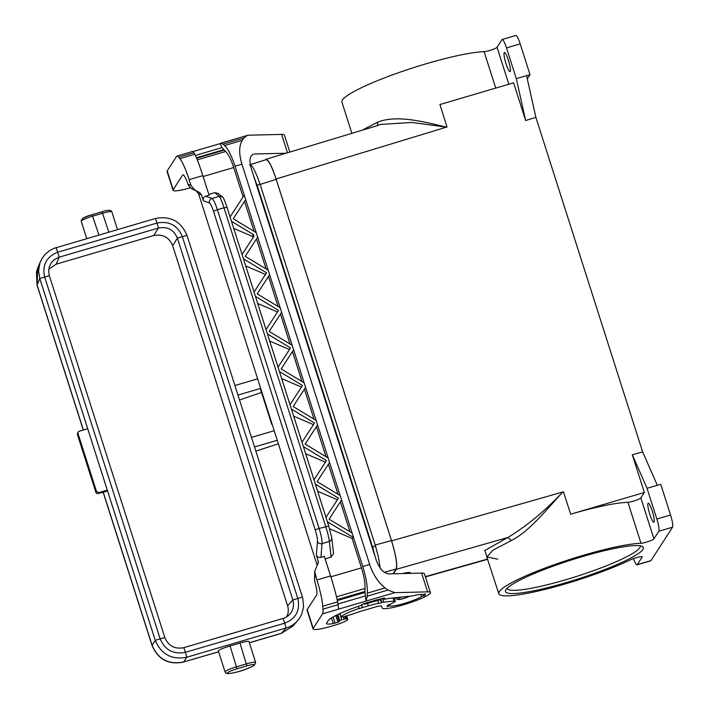 <?xml version="1.0" encoding="UTF-8"?>
<svg xmlns="http://www.w3.org/2000/svg" width="709" height="709" viewBox="0 0 709 709"><rect width="100%" height="100%" fill="white"/><g stroke="black" fill="none" stroke-linecap="round" stroke-linejoin="round"><path stroke-width="1.06" d="M257.651 378.828L234.909 385.501L186.981 235.308C180.928 221.235 170.408 215.616 155.413 218.469L53.787 248.416L49.479 250.676L44.871 254.62L41.999 258.51L39.952 262.906L38.587 270.67L39.775 278.531L37.036 285.115L83.281 430.017M286.737 616.892C288.466 613.32 288.749 609.607 287.588 605.761L172.668 245.668C169.026 237.231 162.707 233.864 153.711 235.556L158.444 228.032L58.448 257.394L54.008 259.875L51.083 263.092L49.249 267.036L48.655 271.361L49.355 275.695L164.834 637.551C168.476 646.005 174.786 649.373 183.764 647.671L284.469 618.044L288.226 615.82L291.151 612.603L292.985 608.659L293.579 604.334L292.879 600L177.392 238.144C173.758 229.689 167.448 226.331 158.462 228.023L157.035 223.06L57.713 252.209L56.091 247.609M277.263 440.28L254.522 446.954L302.814 598.361L303.558 606.842L301.866 613.914L299.597 618.204L296.522 621.944L292.764 625.01L288.448 627.279L186.822 657.225C171.826 660.07 161.306 654.46 155.253 640.387L152.01 645.367L103.142 492.241M265.396 159.862L265.999 159.268C268.481 159.649 271.848 166.216 276.111 178.978L391.598 540.852C396.039 555.617 397.589 565.108 396.251 569.336L393.389 573.767M164.843 637.568L160.137 638.827L44.64 276.944C42.07 265.006 46.431 256.755 57.713 252.209L59.139 257.172M649.869 514.521A9.953 1.64 73.6 0 1 648.239 503.168A9.953 1.64 73.6 0 1 652.2 510.914A9.953 1.64 73.6 0 1 653.84 522.267A9.953 1.64 73.6 0 1 649.869 514.521M497.789 559.188L487.065 556.964L492.675 550.317L511.295 540.559C529.224 531.546 546.639 509.523 562.822 491.993L563.602 492.179L570.63 514.211A79.373 11.034 -17.7 0 1 627.926 502.3A7.241 1.001 -17.7 0 0 635.273 500.536A7.241 1.001 -17.7 0 0 640.847 497.886L644.339 492.48L632.313 454.779L647.042 488.306L656.844 519.023A10.857 1.79 73.6 0 1 658.847 531.236L672.54 527.212L650.933 560.659A10.857 1.79 73.6 0 1 650.72 560.837L637.019 564.851A10.857 1.79 73.6 0 1 633.447 558.63M640.847 497.886L653.92 538.858L658.847 531.236M647.042 488.306L660.744 484.282L670.546 515.009A10.857 1.79 73.6 0 1 672.54 527.212M653.92 538.858A7.241 1.001 -17.7 0 1 648.345 541.499A7.241 1.001 -17.7 0 1 640.998 543.262A79.373 11.034 -17.7 0 0 554.225 564.719A79.373 11.034 -17.7 0 0 498.79 593.699A79.373 11.034 -17.7 0 0 548.544 588.514A79.373 11.034 -17.7 0 0 630.221 559.942A7.241 1.001 -17.7 0 1 637.666 557.345A7.241 1.001 -17.7 0 1 642.203 556.866A7.241 1.001 -17.7 0 1 642.159 557.061L637.231 564.674A10.857 1.79 73.6 0 1 637.019 564.851M486.525 556.14L498.79 593.699M487.012 556.804L484.796 550.494L507.892 537.484C526.681 526.069 544.991 510.905 562.822 491.993L391.598 540.852M155.413 218.469L157.035 223.06C169.043 220.774 177.472 225.276 182.31 236.549L297.798 598.423L302.468 597.182M376.532 125.892L380.485 124.43L412.133 122.453L446.386 127.159L446.927 126.592L439.89 104.551L513.6 82.82L525.635 120.521L535.871 117.34L642.646 451.908L657.314 485.284M505.916 589.666A72.371 10.059 162.3 0 0 505.721 590.003A72.371 10.059 162.3 0 0 566.846 582.408A72.371 10.059 162.3 0 0 642.903 549.466A72.371 10.059 162.3 0 0 642.248 546.435A72.371 10.059 162.3 0 0 572.269 559.693A72.371 10.059 162.3 0 0 505.916 589.666M632.313 454.779L642.646 451.908M535.871 117.34L526.574 75.633L516.303 78.646L525.635 120.521M439.89 104.551L446.927 126.592M402.579 573.546C407.338 572.402 409.953 572.154 410.431 572.792L410.608 573.351M396.251 569.336L507.892 537.484L511.295 540.559M563.602 492.179L570.63 514.211L644.339 492.48M507.086 588.275A69.837 9.704 162.3 0 0 507.112 588.408A69.837 9.704 162.3 0 0 565.472 579.829A69.837 9.704 162.3 0 0 639.74 547.782A69.837 9.704 162.3 0 0 640.183 545.939A69.837 9.704 162.3 0 0 640.138 545.815M261.524 392.467L239.527 399.973M274.206 430.717L251.473 437.391L237.958 395.064L260.363 388.488M172.668 245.668L177.392 238.127L186.981 235.308M377.48 125.342L377.764 122.143C396.198 114.725 422.768 121.381 446.386 127.159L276.111 178.978M363.026 129.738L377.764 122.143M504.232 52.705A9.953 1.64 73.6 0 1 504.418 52.546A9.953 1.64 73.6 0 1 508.388 60.292A9.953 1.64 73.6 0 1 510.223 71.485A9.953 1.64 73.6 0 1 510.028 71.644A9.953 1.64 73.6 0 1 505.854 63.234A9.953 1.64 73.6 0 1 504.232 52.705M516.303 78.646L506.501 47.92A10.857 1.79 -106.4 0 0 502.167 39.474A10.857 1.79 -106.4 0 0 501.954 39.642L497.036 47.264A7.241 1.001 -17.7 0 1 491.461 49.914A7.241 1.001 -17.7 0 1 484.114 51.668A79.373 11.034 -17.7 0 0 397.341 73.124A79.373 11.034 -17.7 0 0 341.906 102.105L351.815 133.15M527.292 78.823L530.004 74.622L520.193 43.896A10.857 1.79 -106.4 0 0 515.868 35.45L502.167 39.474M530.004 74.622L526.574 75.633M255.852 451.119L278.38 443.772M251.473 437.391L254.522 446.954M39.775 278.531L155.253 640.369M40.528 261.408L37.799 267.834L37.072 284.876L83.387 429.991M49.355 275.695L39.766 278.504M260.425 387.531A3.616 3.377 51 0 0 260.531 389.347L271.432 423.486L271.804 423.184M272.407 425.072A3.616 3.377 -129 0 1 271.432 423.486M281.154 633.447L292.489 626.393L281.154 633.447L249.373 642.779M218.629 651.801L183.631 661.993C168.591 664.9 158.063 659.281 152.045 645.137L103.248 492.214M255.657 662.49A10.857 1.507 -17.7 0 0 246.59 663.819L236.691 666.726A10.857 1.507 -17.7 0 0 225.072 671.99L218.345 650.906C219.001 649.816 222.901 648.168 230.053 645.952L239.961 643.045C245.349 641.512 248.345 640.998 248.956 641.485L255.657 662.49L254.301 665.299A1.808 1.622 -124.3 0 1 253.831 665.512A14.472 2.012 -17.7 0 1 239.385 671.308A14.472 2.012 -17.7 0 1 227.429 673.258A9.049 1.258 -17.7 0 1 237.019 668.755L230.053 645.952M155.253 640.387L160.137 638.827C164.975 650.1 173.395 654.593 185.403 652.307L186.822 657.225L183.631 661.993L218.602 651.731M283.086 618.523L284.726 623.167C296.007 618.611 300.368 610.369 297.798 598.423L292.879 600L287.588 605.761M249.346 642.709L281.331 633.323L286.126 628.085L284.726 623.167L185.403 652.307L183.764 647.671M153.711 235.556L56.188 264.173L48.788 269.154M237.958 395.064L234.909 385.501M106.403 491.39L107.307 490.123L98.737 492.64L98.152 493.517A1.808 1.781 -146.1 0 1 95.892 492.312L95.919 492.383M87.703 428.723L79.142 431.232L78.034 432.224L77.981 433.447L96.486 491.434L98.737 492.64M249.603 165.011C251.668 163.992 255.116 170.266 259.928 183.835L260.123 184.42L276.191 179.35C271.928 166.571 268.56 160.004 266.088 159.649L250.242 164.639M276.191 179.35L391.465 540.542C395.906 555.307 397.465 564.798 396.127 569.026L393.052 573.776M260.123 184.42L375.398 545.646L378.393 557.097L380.219 568.166M258.555 191.359L258.9 190.818M252.555 154.58L253.512 154.145C249.843 155.865 249.019 160.429 251.039 167.829L376.337 560.42C379.457 568.689 383.542 573.182 388.585 573.891L421.625 573.085A25.329 3.518 162.3 0 1 424.416 573.776L430.407 592.556A25.329 3.518 162.3 0 0 427.616 591.864L421.625 573.085M346.072 616.015L347.047 619.072A11.938 1.657 -17.7 0 1 347.729 619.374A11.938 1.657 -17.7 0 1 334.949 625.17L331.183 626.277A21.713 3.013 -17.7 0 1 313.041 628.945L307.05 610.165A21.713 3.013 -17.7 0 1 307.192 609.598L316.622 595.011A14.472 2.393 73.6 0 0 314.53 580.591L314.725 571.312L316.879 579.962A28.945 4.777 73.6 0 1 322.737 606.23L322.958 609.146A21.713 3.58 -106.4 0 1 322.568 613.852L313.183 628.369L307.192 609.598M190.393 187.832A21.713 3.013 -17.7 0 1 173.049 190.269A21.713 3.013 -17.7 0 1 173.182 189.693L182.612 175.105A14.472 2.393 73.6 0 1 182.895 174.875A14.472 2.393 73.6 0 1 188.062 184.322L188.886 186.068L191.687 188.745L199.654 192.618L194.55 189.782L190.951 185.368L189.126 179.661A28.945 4.777 -106.4 0 0 179.882 158.639L178.721 157.176L193.947 152.71L192.875 151.389L176.993 156.051A21.713 3.58 73.6 0 1 178.721 157.176M281.172 368.972L293.615 349.794L304.179 382.895L281.163 368.972L293.615 349.794L292.188 345.336L269.181 331.422L281.633 312.244L280.206 307.786L257.199 293.872L269.642 274.693L268.224 270.235L245.208 256.312L257.659 237.143L256.241 232.685L233.226 218.762L245.677 199.592L235.016 166.198C231.657 155.971 228.174 149.076 224.576 145.522L223.078 144.157L243.754 138.095L242.265 140.329C238.951 145.912 238.836 153.862 241.92 164.169L369.664 564.47C373.164 574.769 378.314 582.585 385.111 587.929L388 590.056L367.315 596.127L367.422 593.123C367.537 585.749 365.986 576.878 362.769 566.491L369.664 564.47M427.616 591.864L394.798 592.662L388 590.056M254.584 153.986L285.86 153.224M243.754 138.095L247.202 135.446L248.806 135.206L281.624 134.409L287.473 152.736M173.049 190.269L167.049 171.489A21.713 3.013 -17.7 0 1 167.191 170.922L173.182 189.693M176.993 156.051A21.713 3.58 73.6 0 0 176.576 156.397L167.191 170.922M193.167 151.531L220.029 143.643L222.032 147.605L225.622 151.513L197.27 159.835M289.821 152.018L284.415 135.1A25.329 3.518 162.3 0 0 281.624 134.409M193.947 152.71L194.78 154.261C196.845 158.275 199.53 165.401 202.827 175.646L209.075 195.205L205.645 196.207C203.643 197.031 202.871 198.547 203.35 200.753L201.462 194.824L199.654 192.618M243.09 196.916L233.713 167.537C231.107 159.614 228.413 154.27 225.622 151.513M223.078 144.157L220.712 143.227L220.029 143.643M313.99 479.807L326.468 460.575L303.399 446.617M304.179 382.895L305.597 387.353L293.154 406.523L316.161 420.446L317.579 424.904L305.136 444.073L328.143 457.996L329.57 462.454L317.118 481.624L340.125 495.547L341.552 500.005L329.1 519.183L352.116 533.097L353.534 537.555L327.363 521.727M244.251 195.135L230.097 216.936M231.488 221.305L253.468 234.608L253.973 236.177L242.079 254.496M243.471 258.856L266.549 272.814L254.061 292.046M255.462 296.415L278.531 310.374L266.052 329.596M267.444 333.966L290.513 347.924L278.034 367.147M290.016 404.697L302.495 385.474L279.426 371.516M301.999 442.256L314.486 423.025L291.417 409.066M325.972 517.357L338.45 498.135L315.381 484.176M329.109 519.183L340.391 501.795L349.971 531.803M340.391 501.795L341.552 500.005L352.116 533.097M317.127 481.633L329.57 462.454L340.125 495.547M328.409 464.244L337.989 494.253M293.154 406.532L304.436 389.135L314.016 419.152M316.161 420.446L305.597 387.353L304.436 389.135M305.145 444.082L317.579 424.904L328.143 457.996M329.596 528.808L352.089 538.441L353.534 537.555L362.769 566.491M233.234 218.771L245.677 199.592L256.241 232.685M245.217 256.321L257.659 237.143L268.224 270.235M280.206 307.786L269.642 274.693L268.489 276.483L278.061 306.492M269.19 331.422L281.633 312.244L292.188 345.336M316.427 426.694L325.998 456.702M337.156 599.637L364.967 591.474L366.021 601.099L367.315 596.127M203.35 200.753L209.456 202.96A10.857 1.79 -106.4 0 1 213.551 211.388A3.616 0.505 -17.7 0 1 217.397 209.731L224.009 207.79C221.855 201.179 220.251 197.368 219.214 196.349L222.475 197.04L218.088 193.38L214.809 192.68L208.827 194.434M222.475 197.04C222.989 196.499 224.514 199.929 227.031 207.347L224.009 207.79L325.723 526.512C327.842 533.265 329.047 538.246 329.348 541.446C331.307 540.595 332.069 539.194 331.635 537.262L328.754 526.105L331.777 537.918L333.531 553.428L331.121 557.141L325.139 558.896M281.695 378.606L301.458 387.079M305.659 453.716L325.422 462.188M293.677 416.165L313.44 424.629M269.704 341.056L289.476 349.528M245.739 265.955L265.503 274.427M233.757 228.404L252.333 236.363A1.081 1.063 -147.1 0 1 252.883 237.852M257.721 303.505L277.485 311.978M430.407 592.556A25.329 3.518 162.3 0 1 407.436 603.581A25.329 3.518 162.3 0 1 382.16 607.985L381.442 606.089A7.241 1.001 162.3 0 0 375.398 606.984L362.255 610.839A15.926 2.216 -17.7 0 0 354.083 613.577A3.616 0.505 162.3 0 1 352.231 614.207L344.113 616.591A3.616 0.505 -17.7 0 1 341.091 617.034A3.616 0.505 -17.7 0 1 341.1 616.945A22.431 3.12 -17.7 0 1 359.091 608.437L358.869 608.783A20.623 2.863 -17.7 0 1 362.379 607.631L361.466 604.759M394.798 592.662L338.689 609.12L337.626 601.861C336.208 594.94 333.85 586.299 330.58 575.938L324.332 556.379L320.911 557.38C318.766 557.779 317.251 556.937 316.356 554.855L318.421 562.246L314.725 571.312M313.041 628.945A21.713 3.013 -17.7 0 1 313.183 628.369M347.047 619.072L346.134 618.975A15.926 2.216 -17.7 0 1 345.575 618.86L344.787 616.387M339.771 613.586L341.756 619.799L345.575 618.86M341.756 619.799L339.833 620.632L339.088 621.784L335.118 623.105A3.616 0.505 -17.7 0 1 333.274 623.557A20.623 2.863 -17.7 0 1 326.521 623.53A20.623 2.863 -17.7 0 1 326.654 622.981L328.134 620.694A39.084 5.433 -17.7 0 1 361.014 605.459L363.531 603.714L371.064 601.507A40.165 5.583 162.3 0 1 383.693 598.148L384.632 598.077L383.817 599.371A32.747 4.555 -17.7 0 1 391.643 598.086L411.238 596.092A7.241 1.001 162.3 0 0 413.746 595.631A17.548 2.437 -17.7 0 1 422.777 594.674L425.303 593.929A20.118 2.792 162.3 0 1 425.373 594.009A20.118 2.792 162.3 0 1 424.115 595.764L421.589 596.508A17.548 2.437 -17.7 0 1 404.227 603.439A17.548 2.437 -17.7 0 1 389.782 605.841L387.265 606.585L387.3 605.752M394.231 597.82L395.33 601.259A7.241 1.001 162.3 0 1 393.646 602.526A17.548 2.437 -17.7 0 0 390.969 604.006L388.443 604.742A20.118 2.792 162.3 0 0 387.096 606.23A20.118 2.792 162.3 0 0 387.265 606.585M395.33 601.259A7.241 1.001 162.3 0 0 394.018 601.099L383.737 602.145A23.344 3.244 -17.7 0 0 381.876 602.384L381.557 602.863L380.591 599.823M361.696 604.458L362.405 607.604L368.219 605.894A21.35 2.969 -17.7 0 1 378.464 603.359A21.35 2.969 -17.7 0 1 381.557 602.863M389.782 605.841L389.347 604.485M421.589 596.508L420.933 594.443M383.817 599.371L383.445 598.21M364.231 603.51L364.559 604.263L370.639 602.163A36.549 5.078 -17.7 0 1 381.052 599.362L380.875 598.83M364.665 603.386L364.816 603.873M381.052 599.362L380.777 599.779A34.378 4.777 162.3 0 0 370.382 602.553L364.559 604.263M423.167 594.559L424.115 595.764M377.87 600.496L378.464 603.359M380.955 599.504L381.876 602.384M359.091 608.437L358.417 606.328M364.967 591.474L365.073 588.47C365.162 582.754 363.956 575.876 361.466 567.829L330.855 576.816M352.089 538.441L361.466 567.829M317.162 565.312L198.591 193.787L196.792 191.581M244.516 201.374L254.097 231.391M257.207 293.872L268.489 276.483M280.472 314.034L290.052 344.042M256.498 238.933L266.079 268.941M292.454 351.584L302.034 381.593M317.641 491.266L337.413 499.739M656.844 519.023L670.546 515.009M627.926 502.3L640.998 543.262M637.231 564.674L650.933 560.659M447.042 126.964L446.386 127.159M487.73 559.029L425.338 576.656M563.487 491.807L562.822 491.993M262.614 202.455L262.135 202.588M86.764 238.614L81.26 221.368A10.857 1.507 -17.7 0 1 92.87 216.094L102.778 213.196A10.857 1.507 -17.7 0 1 111.845 211.858C111.012 209.829 107.75 209.802 102.052 211.787L108.823 232.135M508.832 84.229L497.036 47.264M506.501 47.92L520.193 43.896M495.733 88.093L484.114 51.668M237.019 668.755L246.918 665.857L239.961 643.045M225.072 671.99L225.825 673.018A1.808 1.781 -54.2 0 0 227.429 673.258M246.918 665.857A9.049 1.258 -17.7 0 1 253.831 665.512M59.166 257.163L56.188 264.173M106.465 491.372L98.152 493.517A1.808 0.744 -104.5 0 1 98.064 493.553A1.808 0.744 -104.5 0 1 97.957 493.561M96.486 491.434L95.892 492.312L77.503 434.679M77.981 433.447L77.476 434.608A1.808 1.764 -157 0 1 77.529 433.394A1.808 1.808 0 0 0 77.476 434.652L95.892 492.356A1.808 1.808 0 0 0 98.064 493.553L106.439 491.39M82.528 219.214A9.049 1.258 -17.7 0 1 92.117 214.721L98.923 235.042M92.197 214.694L102.052 211.787L92.152 214.694C84.557 216.662 80.923 218.886 81.26 221.368M375.212 545.053L391.465 540.542M384.278 572.314L396.127 569.026M375.398 545.646A14.472 2.012 162.3 0 0 372.819 547.773L257.349 185.962A14.472 2.012 162.3 0 1 259.928 183.835M410.325 573.359A12.301 1.71 162.3 0 0 407.799 573.421M188.062 184.322L190.951 185.368M191.687 188.745L194.55 189.782M182.612 175.105L183.259 174.919M202.827 175.646L189.126 179.661M194.78 154.261L179.882 158.639M195.365 155.422L222.032 147.605M224.576 145.522L242.265 140.329M235.016 166.198L241.92 164.169M367.422 593.123L385.111 587.929M233.713 167.537L203.111 176.514M209.456 202.96A3.616 3.545 -70.1 0 1 211.938 198.485L205.645 196.207M328.754 526.105L319.112 528.453L217.397 209.731A14.472 2.393 -106.4 0 0 211.938 198.485L219.214 196.349L214.809 192.68M227.04 207.391L328.728 526.034M252.333 236.363L253.468 234.608M338.689 609.12L322.568 613.852M315.062 574.255L314.53 580.591M395.808 597.66A9.412 1.312 162.3 0 0 395.746 597.749A9.412 1.312 162.3 0 0 395.684 597.997C396.668 599.938 399.522 600.018 404.263 598.245L409.944 596.225M401.365 597.093A7.595 1.055 162.3 0 0 397.997 598.954A7.595 1.055 162.3 0 0 404.298 598.219A7.595 1.055 162.3 0 0 409.855 596.234M333.274 623.557L331.475 617.902M344.104 619.117L343.36 616.795M345.256 616.245L346.134 618.975M337.865 614.473L339.833 620.632M339.088 621.784L336.899 614.933M337.936 622.28L335.765 615.501M335.118 623.105L333.133 616.901M370.479 601.675L370.639 602.163M341.1 616.945L340.001 613.48M393.016 597.944L394.018 601.099M382.55 598.423L383.737 602.145M368.219 605.894L367.652 603.35M338.193 604.671L322.958 609.146M322.737 606.23L337.626 601.861M365.073 588.47L336.518 596.845M364.896 592.485L337.36 600.567M316.356 554.855L317.481 541.463A3.616 3.279 4.8 0 0 322.072 543.581L329.348 541.446L331.121 557.141M213.551 211.388L315.266 530.11A3.616 0.505 -17.7 0 1 319.112 528.453A14.472 2.393 -106.4 0 1 322.072 543.581L320.911 557.38M318.013 563.646L318.252 560.784M198.591 193.787L201.462 194.824M316.879 579.962L330.58 575.938M317.481 541.463A10.857 1.79 -106.4 0 0 315.266 530.11M365.135 596.012L338.042 603.953M196.615 158.222L224.124 150.148M196.402 157.735L223.601 149.75M376.931 125.768L265.999 159.268M487.81 559.277L425.418 576.904M117.508 229.592L111.845 211.858M292.48 626.41L297.301 621.128M225.825 673.018C225.763 674.667 241.68 672.371 254.301 665.299M183.454 662.117C168.485 664.998 158.001 659.414 152.01 645.367M78.034 432.224L77.529 433.394M37.799 267.834L36.46 271.981L37.036 285.115M254.664 178.269L253.902 177.347M254.336 178.145L257.349 185.962M375.194 556.857L372.819 547.773M220.712 143.227L247.202 135.446M227.031 207.347L328.754 526.069M347.729 619.374L346.604 615.855M341.091 617.034L339.957 613.498"/></g></svg>
